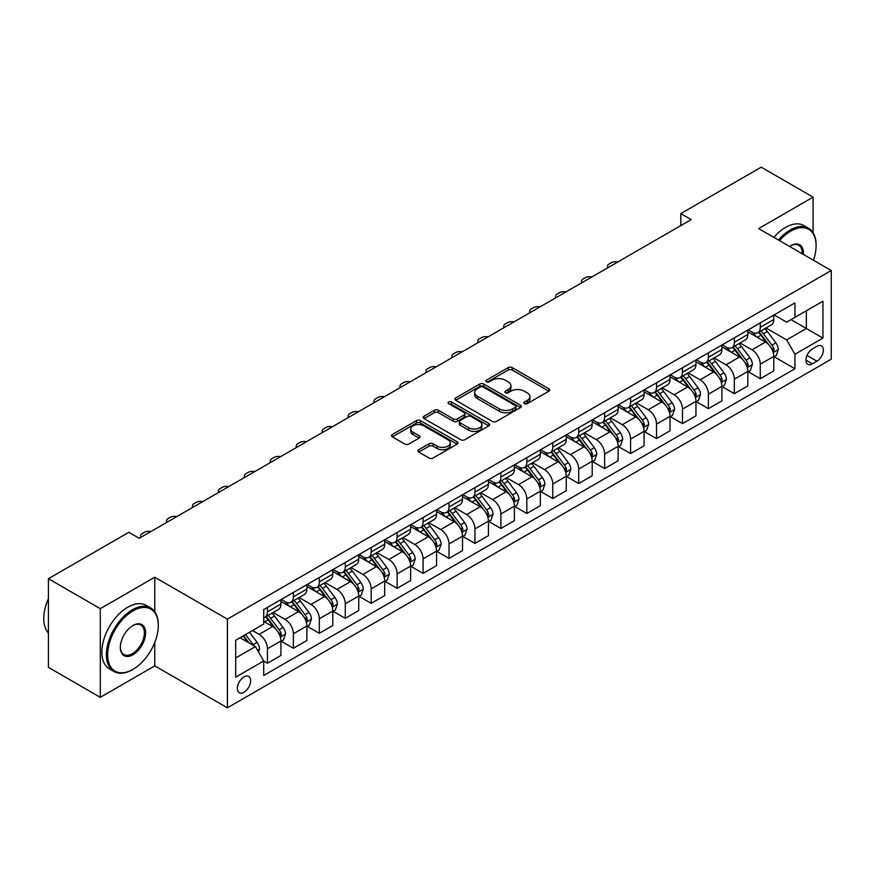 <?xml version="1.0" encoding="UTF-8"?>
<svg xmlns="http://www.w3.org/2000/svg" width="875" height="875" viewBox="0 0 875 875"><rect width="100%" height="100%" fill="white"/><g stroke="black" fill="none" stroke-linecap="round" stroke-linejoin="round"><path stroke-width="1.31" d="M524.398 403.659A2.013 1.159 0 0 0 527.253 403.659L548.898 391.169A2.877 1.663 0 0 0 549.741 389.988A2.877 1.663 0 0 0 548.898 388.817L512.236 367.642A2.877 1.663 0 0 0 508.156 367.642L486.511 380.144A2.013 1.159 0 0 0 485.92 380.964A2.013 1.159 0 0 0 486.511 381.784A2.013 1.159 0 0 0 489.366 381.784L492.166 380.166A9.22 5.327 0 0 1 505.203 380.166L508.255 381.938A9.22 5.327 0 0 1 510.956 385.7A9.22 5.327 0 0 1 508.255 389.462L505.455 391.081A2.013 1.159 0 0 0 504.864 391.902A2.013 1.159 0 0 0 505.455 392.722A2.013 1.159 0 0 0 508.309 392.722L511.109 391.103A9.22 5.327 0 0 1 524.147 391.103L527.198 392.875A9.22 5.327 0 0 1 529.9 396.637A9.22 5.327 0 0 1 527.198 400.4L524.398 402.008A2.013 1.159 0 0 0 523.808 402.839A2.013 1.159 0 0 0 524.398 403.659L524.398 402.008M243.994 692.234A9.395 5.425 120 0 0 250.13 683.955A9.395 5.425 120 0 0 248.697 676.43A9.395 5.425 120 0 0 243.994 676.9A9.395 5.425 120 0 0 237.858 685.18A9.395 5.425 120 0 0 239.302 692.705A9.395 5.425 120 0 0 243.994 692.234M418.742 449.728A2.877 1.663 0 0 0 417.9 450.898A2.877 1.663 0 0 0 418.742 452.08L429.023 458.019A2.877 1.663 0 0 0 433.103 458.019L457.133 444.139A2.877 1.663 0 0 0 457.975 442.969A2.877 1.663 0 0 0 457.133 441.788L420.47 420.623A2.877 1.663 0 0 0 416.402 420.623L392.361 434.503A2.877 1.663 0 0 0 391.519 435.673A2.877 1.663 0 0 0 392.361 436.855L404.786 444.03A2.877 1.663 0 0 0 408.866 444.03L419.147 438.091A2.877 1.663 0 0 0 419.989 436.909A2.877 1.663 0 0 0 419.147 435.739L412.989 432.173A7.7 4.452 0 0 1 410.725 429.034A7.7 4.452 0 0 1 415.483 424.922A7.7 4.452 0 0 1 423.883 425.884L448.022 439.819A7.7 4.452 0 0 1 450.275 442.969A7.7 4.452 0 0 1 445.517 447.081A7.7 4.452 0 0 1 437.117 446.108L433.103 443.789A2.877 1.663 0 0 0 429.023 443.789L418.742 449.728L418.742 452.08M154.766 577.227L100.297 608.672L48.42 578.714L48.42 667.373L100.297 697.331L154.766 665.875L227.402 707.809L227.402 619.15L154.766 577.227L154.766 611.745M813.094 232.739L813.094 197.138L758.625 228.594L831.25 270.517L227.402 619.15M813.094 197.138L761.217 167.191L680.805 213.609L680.805 225.597M48.42 578.714L128.833 532.295L139.202 538.289L691.184 219.603L680.805 213.609M492.373 421.444A2.877 1.663 0 0 0 496.442 421.444L520.483 407.564A2.877 1.663 0 0 0 521.325 406.394A2.877 1.663 0 0 0 520.483 405.213L483.82 384.048A2.877 1.663 0 0 0 479.741 384.048L455.711 397.928A2.877 1.663 0 0 0 454.869 399.098A2.877 1.663 0 0 0 455.711 400.28L492.373 421.444M449.487 404.097A2.013 1.159 0 0 1 451.533 404.381L451.533 401.986L488.808 423.5A2.877 1.663 0 0 1 489.65 424.681A2.877 1.663 0 0 1 488.808 425.852L464.767 439.731A2.877 1.663 0 0 1 460.698 439.731L424.036 418.567L434.317 412.672L434.317 410.277L424.036 416.216A2.877 1.663 0 0 0 423.194 417.386A2.877 1.663 0 0 0 424.036 418.567L424.036 416.216M434.317 412.672A2.877 1.663 0 0 1 438.397 412.672L438.397 410.277A2.877 1.663 0 0 0 434.317 410.277M438.397 410.277L453.261 418.862A2.877 1.663 0 0 0 457.341 418.862L464.166 414.914A2.877 1.663 0 0 0 465.008 413.744A2.877 1.663 0 0 0 464.166 412.562L448.678 403.627A2.013 1.159 0 0 1 448.088 402.806A2.013 1.159 0 0 1 449.334 401.734A2.013 1.159 0 0 1 451.533 401.986M816.933 346.358L812.372 348.994A9.1 5.25 120 0 0 806.422 357.011A9.1 5.25 120 0 0 807.822 364.306A9.1 5.25 120 0 0 812.372 363.847L816.933 361.211A9.1 5.25 120 0 0 822.872 353.194A9.1 5.25 120 0 0 821.483 345.909A9.1 5.25 120 0 0 816.933 346.358M227.402 707.809L831.25 359.177L831.25 270.517M774.08 314.913L786.636 322.153L794.938 317.363L794.938 302.87L263.714 609.569L263.714 624.061L235.692 640.238L235.692 677.141L263.714 660.964L263.714 675.467L794.938 368.758L794.938 354.266L786.636 339.894L765.997 327.972M794.938 317.363L822.948 301.197L822.948 338.089L794.938 354.266M100.297 608.672L100.297 697.331M790.989 319.637L806.345 328.508L806.345 310.778L822.948 301.197M786.636 339.894L806.345 328.508L822.948 338.089M235.692 657.967L255.413 646.592L240.056 637.722M263.714 661.084L267.444 663.239L267.444 648.747A11.736 6.781 -120 0 0 259.142 634.364L252.503 630.536M267.444 663.239L280.93 655.452L280.93 640.959A11.736 6.781 -120 0 0 272.628 626.577L263.714 621.425M281.247 641.255L293.387 648.266L293.387 633.773A11.736 6.781 -120 0 0 285.086 619.391L273.164 612.511M293.387 648.266L306.873 640.478L306.873 625.986A11.736 6.781 -120 0 0 298.572 611.603L280.93 601.42M307.18 626.281L319.32 633.292L319.32 618.8A11.736 6.781 -120 0 0 311.019 604.417L299.108 597.538M319.32 633.292L332.806 625.505L332.806 611.012A11.736 6.781 -120 0 0 324.516 596.63L306.873 586.447M333.123 611.308L345.264 618.319L345.264 603.816A11.736 6.781 -120 0 0 336.962 589.444L325.041 582.564M345.264 618.319L358.75 610.531L358.75 596.028A11.736 6.781 -120 0 0 350.448 581.656L332.806 571.473M359.056 596.334L371.197 603.345L371.197 588.842A11.736 6.781 -120 0 0 362.895 574.47L350.984 567.591M371.197 603.345L384.694 595.558L384.694 581.055A11.736 6.781 -120 0 0 376.392 566.683L358.75 556.5M385 581.361L397.141 588.361L397.141 573.869A11.736 6.781 -120 0 0 388.839 559.486L376.917 552.606M397.141 588.361L410.627 580.573L410.627 566.081A11.736 6.781 -120 0 0 402.325 551.709L384.694 541.516M410.944 566.377L423.073 573.388L423.073 558.895A11.736 6.781 -120 0 0 414.783 544.512L402.861 537.633M423.073 573.388L436.57 565.6L436.57 551.108A11.736 6.781 -120 0 0 428.269 536.725L410.627 526.542M436.877 551.403L449.017 558.414L449.017 543.922A11.736 6.781 -120 0 0 440.716 529.539L428.794 522.659M449.017 558.414L462.503 550.627L462.503 536.134A11.736 6.781 -120 0 0 454.202 521.752L436.57 511.569M462.82 536.43L474.961 543.441L474.961 528.938A11.736 6.781 -120 0 0 466.659 514.566L454.738 507.686M474.961 543.441L488.447 535.653L488.447 521.15A11.736 6.781 -120 0 0 480.145 506.778L462.503 496.595M488.753 521.456L500.894 528.467L500.894 513.964A11.736 6.781 -120 0 0 492.592 499.592L480.681 492.713M500.894 528.467L514.38 520.68L514.38 506.177A11.736 6.781 -120 0 0 506.078 491.805L488.447 481.622M514.697 506.483L526.837 513.483L526.837 498.991A11.736 6.781 -120 0 0 518.536 484.619L506.614 477.728M526.837 513.483L540.323 505.695L540.323 491.203A11.736 6.781 -120 0 0 532.022 476.831L514.38 466.637M540.63 491.498L552.77 498.509L552.77 484.017A11.736 6.781 -120 0 0 544.469 469.634L532.558 462.755M552.77 498.509L566.256 490.722L566.256 476.23A11.736 6.781 -120 0 0 557.955 461.847L540.323 451.664M566.573 476.525L578.714 483.536L578.714 469.044A11.736 6.781 -120 0 0 570.413 454.661L558.491 447.781M578.714 483.536L592.2 475.748L592.2 461.256A11.736 6.781 -120 0 0 583.898 446.873L566.256 436.691M592.506 461.552L604.647 468.562L604.647 454.059A11.736 6.781 -120 0 0 596.345 439.688L584.434 432.808M604.647 468.562L618.133 460.775L618.133 446.272A11.736 6.781 -120 0 0 609.842 431.9L592.2 421.717M618.45 446.578L630.591 453.589L630.591 439.086A11.736 6.781 -120 0 0 622.289 424.714L610.367 417.834M630.591 453.589L644.077 445.802L644.077 431.298A11.736 6.781 -120 0 0 635.775 416.927L618.133 406.744M644.383 431.605L656.523 438.605L656.523 424.113A11.736 6.781 -120 0 0 648.222 409.741L636.311 402.85M656.523 438.605L670.009 430.817L670.009 416.325A11.736 6.781 -120 0 0 661.719 401.953L644.077 391.759M670.327 416.62L682.467 423.631L682.467 409.139A11.736 6.781 -120 0 0 674.166 394.756L662.244 387.877M682.467 423.631L695.953 415.844L695.953 401.352A11.736 6.781 -120 0 0 687.652 386.969L670.009 376.786M696.259 401.647L708.4 408.658L708.4 394.166A11.736 6.781 -120 0 0 700.098 379.783L688.188 372.903M708.4 408.658L721.897 400.87L721.897 386.378A11.736 6.781 -120 0 0 713.595 371.995L695.953 361.812M722.203 386.673L734.344 393.684L734.344 379.181A11.736 6.781 -120 0 0 726.042 364.809L714.12 357.93M734.344 393.684L747.83 385.897L747.83 371.394A11.736 6.781 -120 0 0 739.528 357.022L721.897 346.839M748.147 371.7L760.277 378.711L760.277 364.208A11.736 6.781 -120 0 0 751.986 349.836L740.064 342.956M760.277 378.711L773.773 370.923L773.773 356.42A11.736 6.781 -120 0 0 765.472 342.048L747.83 331.866M748.147 329.886L751.986 332.106A11.736 6.781 -120 0 0 757.848 332.686A11.736 6.781 -120 0 0 760.277 327.305L760.277 322.875M722.203 344.859L726.042 347.08A11.736 6.781 -120 0 0 731.916 347.659A11.736 6.781 -120 0 0 734.344 342.289L734.344 337.848M696.259 359.833L700.098 362.053A11.736 6.781 -120 0 0 705.972 362.633A11.736 6.781 -120 0 0 708.4 357.262L708.4 352.833M670.327 374.817L674.166 377.027A11.736 6.781 -120 0 0 680.039 377.606A11.736 6.781 -120 0 0 682.467 372.236L682.467 367.806M644.383 389.791L648.222 392A11.736 6.781 -120 0 0 654.095 392.591A11.736 6.781 -120 0 0 656.523 387.209L656.523 382.78M618.45 404.764L622.289 406.984A11.736 6.781 -120 0 0 628.152 407.564A11.736 6.781 -120 0 0 630.591 402.183L630.591 397.753M592.506 419.738L596.345 421.958A11.736 6.781 -120 0 0 602.219 422.537A11.736 6.781 -120 0 0 604.647 417.167L604.647 412.727M566.573 434.711L570.413 436.931A11.736 6.781 -120 0 0 576.275 437.511A11.736 6.781 -120 0 0 578.714 432.141L578.714 427.711M540.63 449.684L544.469 451.905A11.736 6.781 -120 0 0 550.342 452.484A11.736 6.781 -120 0 0 552.77 447.114L552.77 442.684M514.697 464.669L518.536 466.878A11.736 6.781 -120 0 0 524.398 467.469A11.736 6.781 -120 0 0 526.837 462.088L526.837 457.658M488.753 479.642L492.592 481.863A11.736 6.781 -120 0 0 498.466 482.442A11.736 6.781 -120 0 0 500.894 477.061L500.894 472.631M462.82 494.616L466.659 496.836A11.736 6.781 -120 0 0 472.522 497.416A11.736 6.781 -120 0 0 474.961 492.045L474.961 487.605M436.877 509.589L440.716 511.809A11.736 6.781 -120 0 0 446.589 512.389A11.736 6.781 -120 0 0 449.017 507.019L449.017 502.578M410.944 524.562L414.783 526.783A11.736 6.781 -120 0 0 420.645 527.363A11.736 6.781 -120 0 0 423.073 521.992L423.073 517.562M385 539.547L388.839 541.756A11.736 6.781 -120 0 0 394.712 542.336A11.736 6.781 -120 0 0 397.141 536.966L397.141 532.536M359.056 554.52L362.895 556.741A11.736 6.781 -120 0 0 368.769 557.32A11.736 6.781 -120 0 0 371.197 551.939L371.197 547.509M333.123 569.494L336.962 571.714A11.736 6.781 -120 0 0 342.836 572.294A11.736 6.781 -120 0 0 345.264 566.923L345.264 562.483M307.18 584.467L311.019 586.688A11.736 6.781 -120 0 0 316.892 587.267A11.736 6.781 -120 0 0 319.32 581.897L319.32 577.456M281.247 599.441L285.086 601.661A11.736 6.781 -120 0 0 290.948 602.241A11.736 6.781 -120 0 0 293.387 596.87L293.387 592.441M774.08 356.727L794.938 368.758M757.848 332.686L771.334 324.898A11.736 6.781 -120 0 0 773.773 319.517L773.773 315.087M731.916 347.659L745.402 339.872A11.736 6.781 -120 0 0 747.83 334.502L747.83 330.061M705.972 362.633L719.458 354.845A11.736 6.781 -120 0 0 721.897 349.475L721.897 345.045M680.039 377.606L693.525 369.819A11.736 6.781 -120 0 0 695.953 364.448L695.953 360.019M654.095 392.591L667.581 384.803A11.736 6.781 -120 0 0 670.009 379.422L670.009 374.992M628.152 407.564L641.648 399.777A11.736 6.781 -120 0 0 644.077 394.395L644.077 389.966M602.219 422.537L615.705 414.75A11.736 6.781 -120 0 0 618.133 409.38L618.133 404.939M576.275 437.511L589.772 429.723A11.736 6.781 -120 0 0 592.2 424.353L592.2 419.923M550.342 452.484L563.828 444.697A11.736 6.781 -120 0 0 566.256 439.327L566.256 434.897M524.398 467.469L537.895 459.681A11.736 6.781 -120 0 0 540.323 454.3L540.323 449.87M498.466 482.442L511.952 474.655A11.736 6.781 -120 0 0 514.38 469.273L514.38 464.844M472.522 497.416L486.008 489.628A11.736 6.781 -120 0 0 488.447 484.258L488.447 479.817M446.589 512.389L460.075 504.602A11.736 6.781 -120 0 0 462.503 499.231L462.503 494.802M420.645 527.363L434.131 519.575A11.736 6.781 -120 0 0 436.57 514.205L436.57 509.775M394.712 542.336L408.198 534.559A11.736 6.781 -120 0 0 410.627 529.178L410.627 524.748M368.769 557.32L382.255 549.533A11.736 6.781 -120 0 0 384.694 544.152L384.694 539.722M342.836 572.294L356.322 564.506A11.736 6.781 -120 0 0 358.75 559.136L358.75 554.695M316.892 587.267L330.378 579.48A11.736 6.781 -120 0 0 332.806 574.109L332.806 569.669M290.948 602.241L304.445 594.453A11.736 6.781 -120 0 0 306.873 589.083L306.873 584.653M263.714 617.695A11.736 6.781 -120 0 0 265.016 617.214L278.502 609.427A11.736 6.781 -120 0 0 280.93 604.056L280.93 599.627M265.016 617.214A11.736 6.781 -120 0 0 267.444 611.844L267.444 607.414M255.413 646.592L263.714 660.964M154.766 665.875L154.766 642.425M525.208 403.944L527.198 402.795A9.22 5.327 0 0 0 529.9 399.033L529.9 396.637M510.956 385.7L510.956 388.095A9.22 5.327 0 0 1 508.255 391.858L506.264 393.006M548.855 391.191L512.236 370.037A2.877 1.663 0 0 0 508.156 370.037L487.32 382.069M520.483 405.213L520.483 407.564L483.82 386.444A2.877 1.663 0 0 0 479.741 386.444L455.744 400.302M515.386 407.214A2.013 1.159 0 0 0 515.977 406.394A2.013 1.159 0 0 0 515.386 405.573L483.208 386.991A2.013 1.159 0 0 0 480.353 386.991L477.4 388.697A9.22 5.327 0 0 0 474.698 392.459A9.22 5.327 0 0 0 477.4 396.222L499.395 408.92A9.22 5.327 0 0 0 512.433 408.92L515.386 407.214L515.386 409.609A2.013 1.159 0 0 0 515.977 408.789L515.977 406.394M474.698 392.459L474.698 394.855A9.22 5.327 0 0 0 477.4 398.617L477.4 396.222M515.386 409.609L512.433 411.316A9.22 5.327 0 0 1 499.395 411.316L477.4 398.617M438.397 412.672L453.261 421.258A2.877 1.663 0 0 0 457.341 421.258L464.166 417.32A2.877 1.663 0 0 0 465.008 416.139L465.008 413.744M451.533 404.381L488.764 425.873M468.694 427.766A7.7 4.452 0 0 0 477.094 428.728A7.7 4.452 0 0 0 481.852 424.616A7.7 4.452 0 0 0 479.588 421.477L471.089 416.566A2.877 1.663 0 0 0 467.009 416.566L460.184 420.503A2.877 1.663 0 0 0 459.342 421.684A2.877 1.663 0 0 0 460.184 422.855L468.694 427.766L468.694 430.161A7.7 4.452 0 0 0 477.094 431.123A7.7 4.452 0 0 0 481.852 427.022L481.852 424.616M459.342 421.684L459.342 424.08A2.877 1.663 0 0 0 460.184 425.25L460.184 422.855M468.694 430.161L460.184 425.25M450.275 442.969L450.275 445.364A7.7 4.452 0 0 1 445.517 449.477A7.7 4.452 0 0 1 437.117 448.503L433.103 446.184A2.877 1.663 0 0 0 429.023 446.184L418.775 452.102M410.725 429.034L410.725 431.43A7.7 4.452 0 0 0 412.989 434.569L412.989 432.173M419.147 435.739L419.147 438.091L412.989 434.569M457.1 444.161L420.47 423.019A2.877 1.663 0 0 0 416.402 423.019L392.405 436.877M773.773 356.902L776.256 355.469L778.334 349.475A7.777 4.495 -120 0 0 775.852 342.847L767.375 331.538A22.455 12.961 -120 0 0 764.925 328.595M756.492 336.864A22.455 12.961 -120 0 0 751.898 332.052M773.062 352.144L774.134 349.803A7.777 4.495 -120 0 0 771.914 345.133L763.427 333.812A22.455 12.961 -120 0 0 760.977 330.87M758.888 332.084A18.637 10.762 60 0 1 761.95 335.562L769.125 345.133M758.494 332.314A22.455 12.961 60 0 1 760.944 335.245L766.577 342.77M617.728 262.008A5.873 3.391 -0 0 0 611.286 262.741L609.219 263.933A5.873 3.391 -0 0 0 607.491 266.328A5.873 3.391 -0 0 0 607.961 267.652M747.83 371.875L750.323 370.442L752.391 364.448A7.777 4.495 -120 0 0 749.919 357.831L741.431 346.511A22.455 12.961 -120 0 0 738.981 343.58M730.548 351.838A22.455 12.961 -120 0 0 725.955 347.025M747.119 367.117L748.202 364.777A7.777 4.495 -120 0 0 745.97 360.106L737.494 348.786A22.455 12.961 -120 0 0 735.044 345.855M732.955 347.058A18.637 10.762 60 0 1 736.017 350.536L743.192 360.117M732.55 347.287A22.455 12.961 60 0 1 735 350.219L740.644 357.744M591.795 276.992A5.873 3.391 -0 0 0 585.353 277.714L583.275 278.906A5.873 3.391 -0 0 0 581.558 281.302A5.873 3.391 -0 0 0 582.017 282.625M721.897 386.848L724.38 385.416L726.458 379.422A7.777 4.495 -120 0 0 723.975 372.805L715.498 361.484A22.455 12.961 -120 0 0 713.048 358.553M704.616 366.811A22.455 12.961 -120 0 0 700.022 361.998M721.186 382.091L722.258 379.761A7.777 4.495 -120 0 0 720.038 375.08L711.55 363.759A22.455 12.961 -120 0 0 709.1 360.828M707.011 362.031A18.637 10.762 60 0 1 710.073 365.509L717.248 375.091M706.617 362.261A22.455 12.961 60 0 1 709.067 365.203L714.7 372.717M565.852 291.966A5.873 3.391 -0 0 0 559.409 292.688L557.342 293.88A5.873 3.391 -0 0 0 555.614 296.286A5.873 3.391 -0 0 0 556.084 297.598M695.953 401.833L698.447 400.389L700.514 394.395A7.777 4.495 -120 0 0 698.031 387.778L689.555 376.458A22.455 12.961 -120 0 0 687.105 373.527M678.672 381.784A22.455 12.961 -120 0 0 674.078 376.983M695.242 397.064L696.314 394.734A7.777 4.495 -120 0 0 694.094 390.053L685.617 378.733A22.455 12.961 -120 0 0 683.167 375.802M681.078 377.005A18.637 10.762 60 0 1 684.13 380.483L691.316 390.064M680.673 377.245A22.455 12.961 60 0 1 683.123 380.177L688.756 387.702M539.908 306.939A5.873 3.391 -0 0 0 533.477 307.661L531.398 308.864A5.873 3.391 -0 0 0 529.681 311.259A5.873 3.391 -0 0 0 530.141 312.583M670.009 416.806L672.503 415.363L674.581 409.38A7.777 4.495 -120 0 0 672.098 402.752L663.622 391.431A22.455 12.961 -120 0 0 661.172 388.5M652.739 396.769A22.455 12.961 -120 0 0 648.145 391.956M669.309 412.038L670.381 409.708A7.777 4.495 -120 0 0 668.15 405.027L659.673 393.706A22.455 12.961 -120 0 0 657.223 390.775M655.134 391.989A18.637 10.762 60 0 1 658.197 395.456L665.372 405.037M654.741 392.219A22.455 12.961 60 0 1 657.191 395.15L662.823 402.675M513.975 321.912A5.873 3.391 -0 0 0 507.533 322.634L505.455 323.837A5.873 3.391 -0 0 0 503.738 326.233A5.873 3.391 -0 0 0 504.208 327.556M813.455 260.247A35.798 20.672 120 0 0 816.102 245.722A35.798 20.672 120 0 0 790.781 231.109A35.798 20.672 120 0 0 779.527 240.658M778.444 240.034A36.684 21.175 -60 0 1 790.158 230.027A36.684 21.175 -60 0 1 808.5 228.211A36.684 21.175 -60 0 1 816.102 245A36.684 21.175 -60 0 1 816.102 245.372M789.6 246.477A17.905 10.336 -60 0 1 790.781 245.722L790.781 245.722A17.905 10.336 -60 0 1 803.392 254.439M773.872 237.398A36.684 21.175 -60 0 1 785.597 227.391A36.684 21.175 -60 0 1 803.939 225.575L808.5 228.211M802.178 253.739A17.019 9.822 120 0 0 798.678 245.241A17.019 9.822 120 0 0 790.475 245.908M132.355 669.714L132.978 669.353A35.798 20.672 120 0 0 158.298 625.505A35.798 20.672 120 0 0 132.978 610.892A35.798 20.672 120 0 0 107.658 654.741A35.798 20.672 120 0 0 132.978 669.353L132.355 669.714A36.684 21.175 -60 0 1 114.012 671.53A36.684 21.175 -60 0 1 108.391 642.13A36.684 21.175 -60 0 1 132.355 609.809A36.684 21.175 -60 0 1 150.697 607.994A36.684 21.175 -60 0 1 158.298 624.783A36.684 21.175 -60 0 1 158.298 625.144M132.978 654.741A17.905 10.336 -60 0 1 120.323 647.423A17.905 10.336 -60 0 1 132.978 625.505L132.978 625.505A17.905 10.336 -60 0 1 145.633 632.811A17.905 10.336 -60 0 1 132.978 654.741M120.323 647.062A17.019 9.822 120 0 0 123.845 654.5A17.019 9.822 120 0 0 132.355 653.658A17.019 9.822 120 0 0 143.478 638.662A17.019 9.822 120 0 0 140.864 625.023A17.019 9.822 120 0 0 132.661 625.691M114.012 671.53L109.452 668.894A36.684 21.175 -60 0 1 103.83 639.494A36.684 21.175 -60 0 1 127.794 607.173A36.684 21.175 -60 0 1 146.136 605.358L150.697 607.994M48.42 633.008A36.684 21.175 -60 0 1 48.42 598.719M644.077 431.78L646.57 430.347L648.637 424.353A7.777 4.495 -120 0 0 646.155 417.725L637.678 406.416A22.455 12.961 -120 0 0 635.228 403.473M626.795 411.742A22.455 12.961 -120 0 0 622.202 406.93M643.366 427.022L644.438 424.681A7.777 4.495 -120 0 0 642.217 420L633.741 408.691A22.455 12.961 -120 0 0 631.291 405.748M629.202 406.962A18.637 10.762 60 0 1 632.253 410.441L639.428 420.011M628.797 407.192A22.455 12.961 60 0 1 631.247 410.123L636.88 417.648M488.031 336.886A5.873 3.391 -0 0 0 481.6 337.608L479.522 338.811A5.873 3.391 -0 0 0 477.805 341.206A5.873 3.391 -0 0 0 478.264 342.53M618.133 446.753L620.627 445.32L622.705 439.327A7.777 4.495 -120 0 0 620.222 432.709L611.745 421.389A22.455 12.961 -120 0 0 609.295 418.458M600.863 426.716A22.455 12.961 -120 0 0 596.258 421.903M617.433 441.995L618.505 439.655A7.777 4.495 -120 0 0 616.273 434.984L607.797 423.664A22.455 12.961 -120 0 0 605.347 420.733M603.258 421.936A18.637 10.762 60 0 1 606.32 425.414L613.495 434.995M602.864 422.166A22.455 12.961 60 0 1 605.303 425.097L610.947 432.622M462.098 351.859A5.873 3.391 -0 0 0 455.656 352.592L453.578 353.784A5.873 3.391 -0 0 0 451.861 356.18A5.873 3.391 -0 0 0 452.331 357.503M592.2 461.727L594.694 460.294L596.761 454.3A7.777 4.495 -120 0 0 594.278 447.683L585.802 436.362A22.455 12.961 -120 0 0 583.352 433.431M574.919 441.689A22.455 12.961 -120 0 0 570.325 436.877M591.489 456.969L592.561 454.639A7.777 4.495 -120 0 0 590.341 449.958L581.864 438.638A22.455 12.961 -120 0 0 579.414 435.706M577.325 436.909A18.637 10.762 60 0 1 580.377 440.387L587.552 449.969M576.92 437.139A22.455 12.961 60 0 1 579.37 440.081L585.003 447.595M436.155 366.844A5.873 3.391 -0 0 0 429.723 367.566L427.645 368.758A5.873 3.391 -0 0 0 425.928 371.153A5.873 3.391 -0 0 0 426.387 372.477M566.256 476.711L568.75 475.267L570.828 469.273A7.777 4.495 -120 0 0 568.345 462.656L559.869 451.336A22.455 12.961 -120 0 0 557.419 448.405M548.986 456.662A22.455 12.961 -120 0 0 544.381 451.861M565.556 471.942L566.628 469.613A7.777 4.495 -120 0 0 564.397 464.931L555.92 453.611A22.455 12.961 -120 0 0 553.47 450.68M551.381 451.883A18.637 10.762 60 0 1 554.444 455.361L561.619 464.942M550.977 452.113A22.455 12.961 60 0 1 553.427 455.055L559.07 462.58M410.222 381.817A5.873 3.391 -0 0 0 403.78 382.539L401.702 383.742A5.873 3.391 -0 0 0 399.984 386.138A5.873 3.391 -0 0 0 400.455 387.461M540.323 491.684L542.806 490.241L544.884 484.258A7.777 4.495 -120 0 0 542.402 477.63L533.925 466.309A22.455 12.961 -120 0 0 531.475 463.378M523.042 471.647A22.455 12.961 -120 0 0 518.448 466.834M539.613 486.916L540.684 484.586A7.777 4.495 -120 0 0 538.464 479.905L529.987 468.584A22.455 12.961 -120 0 0 527.538 465.653M525.448 466.867A18.637 10.762 60 0 1 528.5 470.334L535.675 479.916M525.044 467.097A22.455 12.961 60 0 1 527.494 470.028L533.127 477.553M384.278 396.791A5.873 3.391 -0 0 0 377.836 397.512L375.769 398.716A5.873 3.391 -0 0 0 374.052 401.111A5.873 3.391 -0 0 0 374.511 402.434M514.38 506.658L516.873 505.225L518.952 499.231A7.777 4.495 -120 0 0 516.469 492.603L507.981 481.294A22.455 12.961 -120 0 0 505.531 478.352M497.109 486.62A22.455 12.961 -120 0 0 492.505 481.808M513.669 501.889L514.752 499.559A7.777 4.495 -120 0 0 512.52 494.878L504.044 483.569A22.455 12.961 -120 0 0 501.594 480.627M499.505 481.841A18.637 10.762 60 0 1 502.567 485.319L509.742 494.889M499.1 482.07A22.455 12.961 60 0 1 501.55 485.002L507.194 492.527M358.345 411.764A5.873 3.391 -0 0 0 351.903 412.486L349.825 413.689A5.873 3.391 -0 0 0 348.108 416.084A5.873 3.391 -0 0 0 348.578 417.408M488.447 521.631L490.93 520.198L493.008 514.205A7.777 4.495 -120 0 0 490.525 507.587L482.048 496.267A22.455 12.961 -120 0 0 479.598 493.336M471.166 501.594A22.455 12.961 -120 0 0 466.572 496.781M487.736 516.873L488.808 514.533A7.777 4.495 -120 0 0 486.587 509.863L478.1 498.542A22.455 12.961 -120 0 0 475.65 495.611M473.561 496.814A18.637 10.762 60 0 1 476.623 500.292L483.798 509.873M473.167 497.044A22.455 12.961 60 0 1 475.617 499.975L481.25 507.5M332.402 426.738A5.873 3.391 -0 0 0 325.959 427.47L323.892 428.663A5.873 3.391 -0 0 0 322.164 431.058A5.873 3.391 -0 0 0 322.634 432.381M462.503 536.605L464.997 535.172L467.064 529.178A7.777 4.495 -120 0 0 464.592 522.561L456.105 511.241A22.455 12.961 -120 0 0 453.655 508.309M445.222 516.567A22.455 12.961 -120 0 0 440.628 511.755M461.792 531.847L462.875 529.517A7.777 4.495 -120 0 0 460.644 524.836L452.167 513.516A22.455 12.961 -120 0 0 449.717 510.584M447.628 511.788A18.637 10.762 60 0 1 450.691 515.266L457.866 524.847M447.223 512.017A22.455 12.961 60 0 1 449.673 514.948L455.317 522.473M306.469 441.722A5.873 3.391 -0 0 0 300.027 442.444L297.948 443.636A5.873 3.391 -0 0 0 296.231 446.031A5.873 3.391 -0 0 0 296.691 447.355M436.57 551.589L439.053 550.145L441.131 544.152A7.777 4.495 -120 0 0 438.648 537.534L430.172 526.214A22.455 12.961 -120 0 0 427.722 523.283M419.289 531.541A22.455 12.961 -120 0 0 414.695 526.739M435.859 546.82L436.931 544.491A7.777 4.495 -120 0 0 434.711 539.809L426.223 528.489A22.455 12.961 -120 0 0 423.773 525.558M421.684 526.761A18.637 10.762 60 0 1 424.747 530.239L431.922 539.82M421.291 526.991A22.455 12.961 60 0 1 423.741 529.933L429.373 537.458M280.525 456.695A5.873 3.391 -0 0 0 274.083 457.417L272.016 458.62A5.873 3.391 -0 0 0 270.288 461.016A5.873 3.391 -0 0 0 270.758 462.339M410.627 566.562L413.12 565.119L415.188 559.136A7.777 4.495 -120 0 0 412.705 552.508L404.228 541.188A22.455 12.961 -120 0 0 401.778 538.256M393.345 546.525A22.455 12.961 -120 0 0 388.752 541.712M409.916 561.794L410.998 559.464A7.777 4.495 -120 0 0 408.767 554.783L400.291 543.462A22.455 12.961 -120 0 0 397.841 540.531M395.752 541.734A18.637 10.762 60 0 1 398.814 545.212L405.989 554.794M395.347 541.975A22.455 12.961 60 0 1 397.797 544.906L403.441 552.431M254.592 471.669A5.873 3.391 -0 0 0 248.15 472.391L246.072 473.594A5.873 3.391 -0 0 0 244.355 475.989A5.873 3.391 -0 0 0 244.814 477.312M384.694 581.536L387.177 580.103L389.255 574.109A7.777 4.495 -120 0 0 386.772 567.481L378.295 556.172A22.455 12.961 -120 0 0 375.845 553.23M367.413 561.498A22.455 12.961 -120 0 0 362.819 556.686M383.983 576.767L385.055 574.438A7.777 4.495 -120 0 0 382.823 569.756L374.347 558.447A22.455 12.961 -120 0 0 371.897 555.505M369.808 556.719A18.637 10.762 60 0 1 372.87 560.197L380.045 569.767M369.414 556.948A22.455 12.961 60 0 1 371.864 559.88L377.497 567.405M228.648 486.642A5.873 3.391 -0 0 0 222.206 487.364L220.128 488.567A5.873 3.391 -0 0 0 218.411 490.962A5.873 3.391 -0 0 0 218.881 492.286M358.75 596.509L361.244 595.077L363.311 589.083A7.777 4.495 -120 0 0 360.828 582.466L352.352 571.145A22.455 12.961 -120 0 0 349.902 568.214M341.469 576.472A22.455 12.961 -120 0 0 336.875 571.659M358.039 591.752L359.111 589.411A7.777 4.495 -120 0 0 356.891 584.741L348.414 573.42A22.455 12.961 -120 0 0 345.964 570.489M343.875 571.692A18.637 10.762 60 0 1 346.927 575.17L354.102 584.752M343.47 571.922A22.455 12.961 60 0 1 345.92 574.853L351.553 582.378M202.705 501.616A5.873 3.391 -0 0 0 196.273 502.348L194.195 503.541A5.873 3.391 -0 0 0 192.478 505.936A5.873 3.391 -0 0 0 192.938 507.259M332.806 611.483L335.3 610.05L337.378 604.056A7.777 4.495 -120 0 0 334.895 597.439L326.419 586.119A22.455 12.961 -120 0 0 323.969 583.188M315.536 591.445A22.455 12.961 -120 0 0 310.942 586.633M332.106 606.725L333.178 604.395A7.777 4.495 -120 0 0 330.947 599.714L322.47 588.394A22.455 12.961 -120 0 0 320.02 585.462M317.931 586.666A18.637 10.762 60 0 1 320.994 590.144L328.169 599.725M317.537 586.895A22.455 12.961 60 0 1 319.988 589.827L325.62 597.352M176.772 516.6A5.873 3.391 -0 0 0 170.33 517.322L168.252 518.514A5.873 3.391 -0 0 0 166.534 520.909A5.873 3.391 -0 0 0 167.005 522.233M306.873 626.467L309.367 625.023L311.434 619.03A7.777 4.495 -120 0 0 308.952 612.412L300.475 601.092A22.455 12.961 -120 0 0 298.025 598.161M289.592 606.419A22.455 12.961 -120 0 0 284.998 601.617M306.163 621.698L307.234 619.369A7.777 4.495 -120 0 0 305.014 614.688L296.538 603.367A22.455 12.961 -120 0 0 294.087 600.436M291.998 601.639A18.637 10.762 60 0 1 295.05 605.117L302.225 614.698M291.594 601.869A22.455 12.961 60 0 1 294.044 604.811L299.677 612.336M150.828 531.573A5.873 3.391 -0 0 0 144.397 532.295L142.319 533.498A5.873 3.391 -0 0 0 140.602 535.894A5.873 3.391 -0 0 0 141.061 537.217M280.93 641.441L283.423 639.997L285.502 634.014A7.777 4.495 -120 0 0 283.019 627.386L274.542 616.066A22.455 12.961 -120 0 0 272.092 613.134M280.23 636.672L281.302 634.342A7.777 4.495 -120 0 0 279.07 629.661L270.594 618.341A22.455 12.961 -120 0 0 268.144 615.409M266.055 616.612A18.637 10.762 60 0 1 269.117 620.091L276.292 629.672M265.65 616.853A22.455 12.961 60 0 1 268.1 619.784L273.744 627.309M258.519 651.984L259.558 648.988A7.777 4.495 -120 0 0 257.075 642.359L249.517 632.264M253.838 645.684A7.777 4.495 -120 0 0 253.137 644.634L245.569 634.539M243.622 635.666L249.058 642.917M243.075 635.972L247.691 642.13M259.142 634.364L272.628 626.577M285.086 619.391L298.572 611.603M311.019 604.417L324.516 596.63M336.962 589.444L350.448 581.656M362.895 574.47L376.392 566.683M388.839 559.486L402.325 551.709M414.783 544.512L428.269 536.725M440.716 529.539L454.202 521.752M466.659 514.566L480.145 506.778M492.592 499.592L506.078 491.805M518.536 484.619L532.022 476.831M544.469 469.634L557.955 461.847M570.413 454.661L583.898 446.873M596.345 439.688L609.842 431.9M622.289 424.714L635.775 416.927M648.222 409.741L661.719 401.953M674.166 394.756L687.652 386.969M700.098 379.783L713.595 371.995M726.042 364.809L739.528 357.022M751.986 349.836L765.472 342.048M760.277 327.305L773.773 319.517M760.277 364.208L773.773 356.42M734.344 379.181L747.83 371.394M734.344 342.289L747.83 334.502M708.4 394.166L721.897 386.378M708.4 357.262L721.897 349.475M682.467 409.139L695.953 401.352M682.467 372.236L695.953 364.448M656.523 424.113L670.009 416.325M656.523 387.209L670.009 379.422M630.591 439.086L644.077 431.298M630.591 402.183L644.077 394.395M604.647 454.059L618.133 446.272M604.647 417.167L618.133 409.38M578.714 469.044L592.2 461.256M578.714 432.141L592.2 424.353M552.77 484.017L566.256 476.23M552.77 447.114L566.256 439.327M526.837 498.991L540.323 491.203M526.837 462.088L540.323 454.3M500.894 513.964L514.38 506.177M500.894 477.061L514.38 469.273M474.961 528.938L488.447 521.15M474.961 492.045L488.447 484.258M449.017 543.922L462.503 536.134M449.017 507.019L462.503 499.231M423.073 558.895L436.57 551.108M423.073 521.992L436.57 514.205M397.141 573.869L410.627 566.081M397.141 536.966L410.627 529.178M371.197 588.842L384.694 581.055M371.197 551.939L384.694 544.152M345.264 603.816L358.75 596.028M345.264 566.923L358.75 559.136M319.32 618.8L332.806 611.012M319.32 581.897L332.806 574.109M293.387 633.773L306.873 625.986M293.387 596.87L306.873 589.083M267.444 648.747L280.93 640.959M267.444 611.844L280.93 604.056M806.98 355.469L816.933 361.211M805.93 360.139L812.372 363.847M527.198 402.795L527.198 400.4M505.455 392.722L505.455 391.081M508.255 391.858L508.255 389.462M486.511 381.784L486.511 380.144M508.156 370.037L508.156 367.642M512.236 370.037L512.236 367.642M548.898 391.169L548.898 388.817M455.711 400.28L455.711 397.928M479.741 386.444L479.741 384.048M483.82 386.444L483.82 384.048M499.395 411.316L499.395 408.92M512.433 411.316L512.433 408.92M453.261 421.258L453.261 418.862M457.341 421.258L457.341 418.862M464.166 417.32L464.166 414.914M488.808 425.852L488.808 423.5M429.023 446.184L429.023 443.789M433.103 446.184L433.103 443.789M437.117 448.503L437.117 446.108M392.361 436.855L392.361 434.503M416.402 423.019L416.402 420.623M420.47 423.019L420.47 420.623M457.133 444.139L457.133 441.788M773.194 352.559L778.28 349.628M763.427 333.812L767.375 331.538M757.312 337.334L760.944 335.245M771.914 345.133L775.852 342.847M771.291 348.162L774.134 349.803M747.25 367.544L752.347 364.602M737.494 348.786L741.431 346.511M731.38 352.319L735 350.219M745.97 360.106L749.919 357.831M745.358 363.136L748.202 364.777M721.306 382.517L726.403 379.575M711.55 363.759L715.498 361.484M705.436 367.292L709.067 365.203M720.038 375.08L723.975 372.805M719.414 378.12L722.258 379.761M695.373 397.491L700.47 394.548M685.617 378.733L689.555 376.458M679.503 382.266L683.123 380.177M694.094 390.053L698.031 387.778M693.481 393.094L696.314 394.734M669.43 412.464L674.527 409.522M659.673 393.706L663.622 391.431M653.559 397.239L657.191 395.15M668.15 405.027L672.098 402.752M667.538 408.067L670.381 409.708M643.497 427.438L648.594 424.506M633.741 408.691L637.678 406.416M627.627 412.212L631.247 410.123M642.217 420L646.155 417.725M641.605 423.041L644.438 424.681M617.553 442.422L622.65 439.48M607.797 423.664L611.745 421.389M601.683 427.197L605.303 425.097M616.273 434.984L620.222 432.709M615.661 438.014L618.505 439.655M591.62 457.395L596.717 454.453M581.864 438.638L585.802 436.362M575.75 442.17L579.37 440.081M590.341 449.958L594.278 447.683M589.717 452.998L592.561 454.639M565.677 472.369L570.773 469.427M555.92 453.611L559.869 451.336M549.806 457.144L553.427 455.055M564.397 464.931L568.345 462.656M563.784 467.972L566.628 469.613M539.744 487.342L544.83 484.4M529.987 468.584L533.925 466.309M523.873 472.117L527.494 470.028M538.464 479.905L542.402 477.63M537.841 482.945L540.684 484.586M513.8 502.316L518.897 499.384M504.044 483.569L507.981 481.294M497.93 487.091L501.55 485.002M512.52 494.878L516.469 492.603M511.908 497.919L514.752 499.559M487.867 517.3L492.953 514.358M478.1 498.542L482.048 496.267M471.986 502.075L475.617 499.975M486.587 509.863L490.525 507.587M485.964 512.892L488.808 514.533M461.923 532.273L467.02 529.331M452.167 513.516L456.105 511.241M446.053 517.048L449.673 514.948M460.644 524.836L464.592 522.561M460.031 527.866L462.875 529.517M435.991 547.247L441.077 544.305M426.223 528.489L430.172 526.214M420.109 532.022L423.741 529.933M434.711 539.809L438.648 537.534M434.087 542.85L436.931 544.491M410.047 562.22L415.144 559.278M400.291 543.462L404.228 541.188M394.177 546.995L397.797 544.906M408.767 554.783L412.705 552.508M408.155 557.823L410.998 559.464M384.103 577.194L389.2 574.262M374.347 558.447L378.295 556.172M368.233 561.969L371.864 559.88M382.823 569.756L386.772 567.481M382.211 572.797L385.055 574.438M358.17 592.178L363.267 589.236M348.414 573.42L352.352 571.145M342.3 576.953L345.92 574.853M356.891 584.741L360.828 582.466M356.278 587.77L359.111 589.411M332.227 607.152L337.323 604.209M322.47 588.394L326.419 586.119M316.356 591.927L319.988 589.827M330.947 599.714L334.895 597.439M330.334 602.744L333.178 604.395M306.294 622.125L311.391 619.183M296.538 603.367L300.475 601.092M290.423 606.9L294.044 604.811M305.014 614.688L308.952 612.412M304.402 617.728L307.234 619.369M280.35 637.098L285.447 634.156M270.594 618.341L274.542 616.066M264.48 621.873L268.1 619.784M279.07 629.661L283.019 627.386M278.458 632.702L281.302 634.342M257.534 650.278L259.503 649.141M253.137 644.634L257.075 642.359M607.491 266.328L607.491 267.925M581.558 281.302L581.558 282.898M555.614 296.286L555.614 297.872M529.681 311.259L529.681 312.845M503.738 326.233L503.738 327.819M816.102 245.722L816.102 245M158.298 625.505L158.298 624.783M477.805 341.206L477.805 342.803M451.861 356.18L451.861 357.777M425.928 371.153L425.928 372.75M399.984 386.138L399.984 387.723M374.052 401.111L374.052 402.697M348.108 416.084L348.108 417.681M322.164 431.058L322.164 432.655M296.231 446.031L296.231 447.628M270.288 461.016L270.288 462.602M244.355 475.989L244.355 477.575M218.411 490.962L218.411 492.548M192.478 505.936L192.478 507.533M166.534 520.909L166.534 522.506M140.602 535.894L140.602 537.48"/></g></svg>
